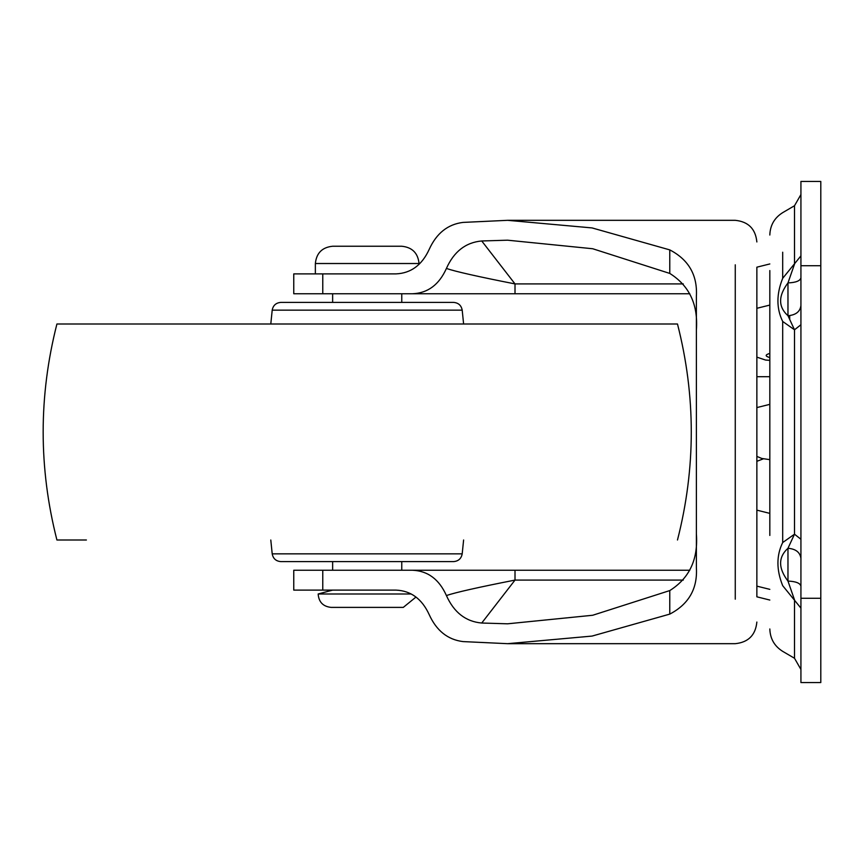 <?xml version="1.0" encoding="UTF-8"?>
<svg xmlns="http://www.w3.org/2000/svg" width="864" height="864" viewBox="0 0 864 864"><rect width="100%" height="100%" fill="white"/><g stroke="black" fill="none" stroke-linecap="round" stroke-linejoin="round"><path stroke-width="1.3" d="M756.864 456.419L756.864 461.311L756.864 456.419L761.843 458.471L769.824 459.648M769.824 600.048L756.864 596.819L756.864 267.181L769.824 263.952M769.824 360.374L765.515 360.029L756.864 357.145L756.864 376.704L756.864 357.145L756.864 376.704L769.824 376.704M756.864 537.289L756.864 510.149L769.824 513.378M756.864 281.869L756.864 582.131M446.407 268.456C453.935 251.575 465.718 242.417 481.734 240.97L515.009 283.91L515.009 293.76L412.528 293.76C427.842 293.112 439.139 284.677 446.407 268.456C455.641 271.588 478.516 276.739 515.009 283.91L683.262 283.91M401.76 302.4L401.76 293.76L689.796 293.76L515.009 293.76M683.262 580.09L515.009 580.09C478.602 587.239 455.728 592.391 446.407 595.544C439.182 579.355 427.885 570.92 412.528 570.24L689.796 570.24M446.407 595.544C453.967 612.446 465.75 621.605 481.734 623.03L515.009 580.09L515.009 570.24M481.734 240.97L507.578 240.192L592.715 248.746L669.773 273.424L669.773 249.89L592.056 227.923L507.578 220.32L462.931 222.415C447.736 224.338 436.493 233.323 429.192 249.394C422.01 265.064 410.951 273.229 396.014 273.888L322.769 273.888L322.769 293.76L412.528 293.76M412.528 570.24L322.769 570.24L322.769 590.112L396.014 590.112C410.918 590.738 421.978 598.903 429.192 614.606C436.46 630.655 447.703 639.652 462.931 641.585L507.578 643.68L592.056 636.077L669.773 614.11L669.773 590.576L592.715 615.254L507.578 623.808L481.734 623.03M669.773 249.89C688.694 259.718 697.561 275.173 696.384 296.255L696.384 567.745C697.615 588.751 688.738 604.195 669.773 614.11M696.384 534.028C698.252 559.397 689.375 578.243 669.773 590.576M669.773 273.424C689.364 285.746 698.242 304.592 696.384 329.972M322.769 570.24L293.76 570.24L293.76 590.112L322.769 590.112M322.769 273.888L293.76 273.888L293.76 293.76L322.769 293.76M86.4 540L56.916 540C38.578 467.996 38.578 396.004 56.916 324L677.484 324C695.876 396.004 695.876 467.996 677.484 540M86.4 324L648 324M272.203 553.846C273.11 558.598 275.972 561.19 280.8 561.6L453.6 561.6C458.428 561.19 461.29 558.598 462.197 553.846L272.203 553.846L270.788 540M270.788 324L272.203 310.154C273.1 305.402 275.972 302.821 280.8 302.4L453.6 302.4C458.428 302.821 461.3 305.402 462.197 310.154L459.184 310.154M789.696 319.237L789.696 315.619L789.696 319.237M788.368 316.246L789.696 317.045M769.824 535.442L769.824 270.562M782.687 252.212L782.687 278.327C776.336 294.149 776.336 308.513 782.687 321.451L782.687 542.549C776.336 555.509 776.336 569.873 782.687 585.673C782.687 672.57 782.687 672.57 782.687 585.673L800.928 608.126M800.928 586.138C800.107 583.092 795.787 581.407 787.968 581.083L794.502 599.832L794.502 658.26L800.928 669.449M800.928 558.468C800.107 552.323 795.787 548.932 787.968 548.284C778.162 557.183 778.162 568.112 787.968 581.083L787.968 548.284L794.502 534.2L794.502 329.8L782.687 321.451M782.687 542.549L794.502 534.2L800.928 539.255M800.928 324.745L794.502 329.8L787.968 315.716L787.968 282.917C795.787 282.593 800.107 280.908 800.928 277.862M782.687 278.327L800.928 255.874M800.928 305.532C800.107 311.677 795.787 315.068 787.968 315.716C778.162 306.882 778.162 295.952 787.968 282.917L794.502 264.168L794.502 205.74L800.928 194.551M800.928 265.723L800.928 682.56L820.8 682.56L820.8 181.44L800.928 181.44L800.928 265.723L820.8 265.723M769.824 357.588C764.975 356.195 764.975 354.802 769.824 353.408M369.306 590.112L367.2 590.112M318.568 593.989L411.21 593.989M370.624 593.989L367.2 593.989M403.283 607.392L331.117 607.392L403.283 607.392L415.973 597.056M315.36 263.52C316.418 253.076 322.175 247.309 332.64 246.24L401.76 246.24C412.225 247.309 417.982 253.076 419.04 263.52L315.36 263.52L315.36 273.888M735.264 599.195L735.264 264.805M272.203 310.154L462.197 310.154L463.612 324M800.928 598.277L820.8 598.277M507.578 643.68L735.264 643.68C748.332 642.33 755.536 635.137 756.864 622.058M507.578 220.32L735.264 220.32C748.332 221.67 755.536 228.863 756.864 241.942M463.612 540L462.197 553.846M453.6 302.4L280.8 302.4M794.502 205.74L782.687 212.641C774.446 217.825 770.159 225.288 769.824 235.03M794.502 658.26L782.687 651.359C774.446 646.175 770.159 638.712 769.824 628.97M769.824 589.356L756.864 586.138M756.864 461.311L763.29 458.86M756.864 407.581L769.824 404.352M756.864 308.297L769.824 305.078M332.64 590.112L318.157 593.989C318.751 602.057 323.06 606.528 331.117 607.392M401.76 570.24L401.76 561.6M332.64 570.24L332.64 561.6M332.64 302.4L332.64 293.76M419.04 264.352L419.04 263.52"/></g></svg>
